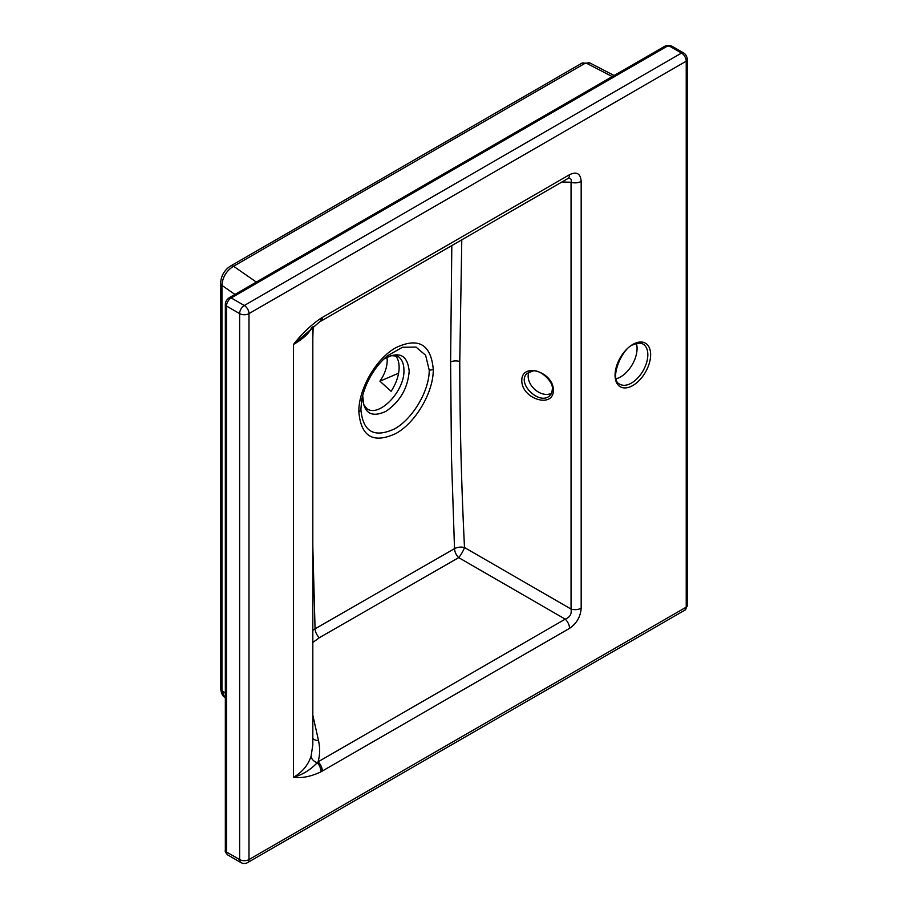 <?xml version="1.0" encoding="UTF-8"?>
<svg xmlns="http://www.w3.org/2000/svg" width="908" height="908" viewBox="0 0 908 908"><rect width="100%" height="100%" fill="white"/><g stroke="black" fill="none" stroke-linecap="round" stroke-linejoin="round"><path stroke-width="1.36" d="M311.671 327.799L311.104 328.934C308.175 334.155 302.285 339.342 293.432 344.495C301.978 333.622 311.172 324.86 321.012 318.209L569.543 174.688C576.671 171.294 580.553 173.53 581.177 181.407L581.177 608.19A8.603 4.971 180 0 1 571.053 609.052C571.836 613.99 569.895 617.349 565.23 619.143A8.603 4.971 60 0 1 569.543 628.347L321.012 771.8C311.172 776.51 301.978 778.36 293.432 777.361C302.285 772.152 308.175 765.069 311.104 756.126L312.817 744.878L312.817 326.835M636.429 343.61A23.177 13.382 -60 0 1 620.675 376.854A23.177 13.382 -60 0 1 616.146 378.738M313.192 326.528L312.817 337.901M361.668 400.451L360.873 409.315C362.882 431.833 374.175 438.326 394.764 428.792C412.743 418.667 429.325 390.939 429.234 370.192L425.602 355.21L416 347.072L402.448 347.265L387.421 355.822C378.693 363.189 371.712 372.779 366.469 384.583C363.915 390.815 362.315 396.104 361.668 400.462M383.846 359.035C399.066 350.726 407.51 354.79 409.19 371.224C407.783 388.295 400.019 401.676 385.889 411.347C371.769 417.873 364.006 413.39 362.598 397.897M386.99 357.207L387.217 360.453C387.103 367.343 384.674 374.255 379.919 381.201L398.578 373.222M395.286 355.369A30.452 17.581 120 0 1 399.123 367.32A30.452 17.581 120 0 1 391.11 391.314L379.919 381.201M367.036 408.827C379.408 417.555 404.877 390.894 403.935 370.101C403.81 363.314 401.699 358.66 397.602 356.14L391.189 355.641L383.823 359.057M312.817 546.593L315.065 628.824L454.522 548.636L451.469 457.428L450.606 361.906L451.809 245.569M358.864 411.982C358.342 389.35 376.026 358.512 395.911 347.651C418.486 337.061 430.937 344.291 433.264 369.306C433.638 391.984 415.796 422.572 395.911 433.491C373.358 443.921 361.009 436.748 358.864 411.982A7.945 4.585 180 0 0 360.873 409.315M234.934 294.43L221.949 285.396A6.617 3.825 0 0 1 220.621 283.103L220.621 283.103C221.087 275.782 224.378 270.096 230.496 266.055L230.496 266.055A6.617 3.825 60 0 1 233.56 266.248C226.41 270.732 222.539 277.122 221.949 285.396L221.949 690.455A6.617 3.825 180 0 1 220.621 688.15L220.621 688.15C221.166 692.986 222.449 695.982 224.48 697.14L225.343 697.866M322.363 771.051A8.603 4.971 -120 0 0 318.05 761.846L317.21 762.765C310.525 769.825 302.591 774.683 293.432 777.361L293.432 344.495L319.457 322.011L567.75 178.626M322.363 317.391A8.603 4.971 60 0 1 320.592 321.33M567.761 178.626L568.873 178.127M568.907 178.127C570.996 178.377 571.711 179.761 571.053 182.281L561.995 181.952M569.543 174.688A8.603 4.971 60 0 1 567.772 178.615M581.177 181.407A8.603 4.971 180 0 1 571.053 182.281L571.053 609.052L464.51 547.547A8.603 4.824 -2.7 0 0 454.522 548.636A8.603 4.892 61.5 0 0 458.688 557.625L319.366 637.7L312.817 642.467M230.496 266.055L581.79 63.231L590.007 63.027A6.617 4.018 117.3 0 0 586.727 63.367L584.854 63.424L233.56 266.248L256.328 282.082M312.817 630.197L315.065 628.824A8.603 4.971 -120 0 0 319.366 637.7M225.343 693.292L221.949 690.455L224.458 697.128M312.817 715.22L318.504 740.553A8.603 5.505 -12.7 0 1 312.817 738.488M461.786 239.814L459.766 361.509C459.811 423.094 461.389 485.11 464.51 547.547A8.603 1.771 -60 0 1 458.688 557.625L565.23 619.143L318.05 761.846C320.002 755.093 320.149 747.988 318.504 740.553M526.935 373.506C516.164 383.607 540.453 406.409 550.1 395.264C551.247 394.492 551.985 392.483 552.314 389.226C553.801 381.496 539.613 368.954 532.814 371.009L526.935 373.506M551.474 393.255A15.89 11.35 43.8 0 1 534.279 388.976A15.89 11.35 43.8 0 1 529.046 371.974M239.621 313.612L226.512 306.041L226.512 851.999L239.621 859.57L239.621 313.612A6.617 3.825 -60 0 1 244.297 305.497L681.533 53.061L670.297 46.58A2.645 1.532 0 0 0 666.551 46.58L231.188 297.926L244.297 305.497A6.617 3.825 60 0 1 248.985 313.612L248.985 859.57L686.221 607.134L686.221 61.176L248.985 313.612A6.617 3.825 0 0 1 239.621 313.612M632.853 385.503A25.163 14.528 -60 0 1 617.44 363.586A25.163 14.528 -60 0 1 648.255 345.8A25.163 14.528 -60 0 1 632.853 385.503M581.177 608.19C580.553 616.782 576.671 623.501 569.543 628.347M553.369 390.247C553.528 408.816 521.635 399.021 521.794 380.554C521.635 361.974 553.528 371.769 553.369 390.247M631.446 383.074A23.177 13.382 120 0 0 646.587 362.655A23.177 13.382 120 0 0 643.034 344.087C640.798 342.747 637.813 342.872 634.09 344.473C622.548 346.391 608.349 379.953 619.858 384.22A23.177 13.382 120 0 0 631.446 383.074M666.551 46.58A3.973 2.293 -120 0 0 664.565 46.376L229.202 297.733A3.973 2.293 -120 0 1 231.188 297.926A6.617 3.825 120 0 0 226.512 306.041A3.973 2.293 180 0 1 225.343 304.418L225.343 850.376A3.973 2.293 0 0 0 226.512 851.999A6.617 3.825 120 0 0 227.885 855.03L240.995 862.6A6.617 3.825 -60 0 1 239.621 859.57A6.617 3.825 180 0 0 248.985 859.57A6.617 3.825 60 0 1 247.612 862.6L684.848 610.165A6.617 3.825 -120 0 0 686.221 607.134A3.973 2.293 180 0 0 687.379 605.511L684.848 610.165M612.276 76.578L586.727 63.367M311.172 328.231A8.603 7.548 -152.3 0 0 311.104 328.934M459.766 361.509A8.603 4.971 0 0 0 450.606 361.906M321.012 318.209A8.603 4.79 58.2 0 1 319.468 322M687.379 59.553A3.973 2.293 0 0 1 686.221 61.176A6.617 3.825 -120 0 0 681.533 53.061A3.973 2.293 -60 0 1 683.52 52.868C685.688 54.128 686.97 56.364 687.379 59.553L687.379 605.511M433.264 369.306A7.945 4.585 180 0 1 429.234 370.192M581.79 63.231A6.617 3.825 60 0 1 584.854 63.424M670.297 46.58A3.973 2.293 -60 0 1 672.283 46.376L683.52 52.868M311.104 756.126A8.603 5.959 -162 0 0 317.21 762.765A8.603 5.142 -118.2 0 1 321.012 771.8M362.689 395.638L363.745 404.548L366.98 408.793M220.621 283.103L220.621 688.15M614.137 75.5L590.007 63.027M672.283 46.376C669.321 45.139 666.744 45.139 664.565 46.376M229.202 297.733C226.648 299.685 225.366 301.91 225.343 304.418M240.995 862.6A6.617 6.617 0 0 0 247.612 862.6M227.885 855.03C225.638 852.862 224.798 851.307 225.343 850.376"/></g></svg>
